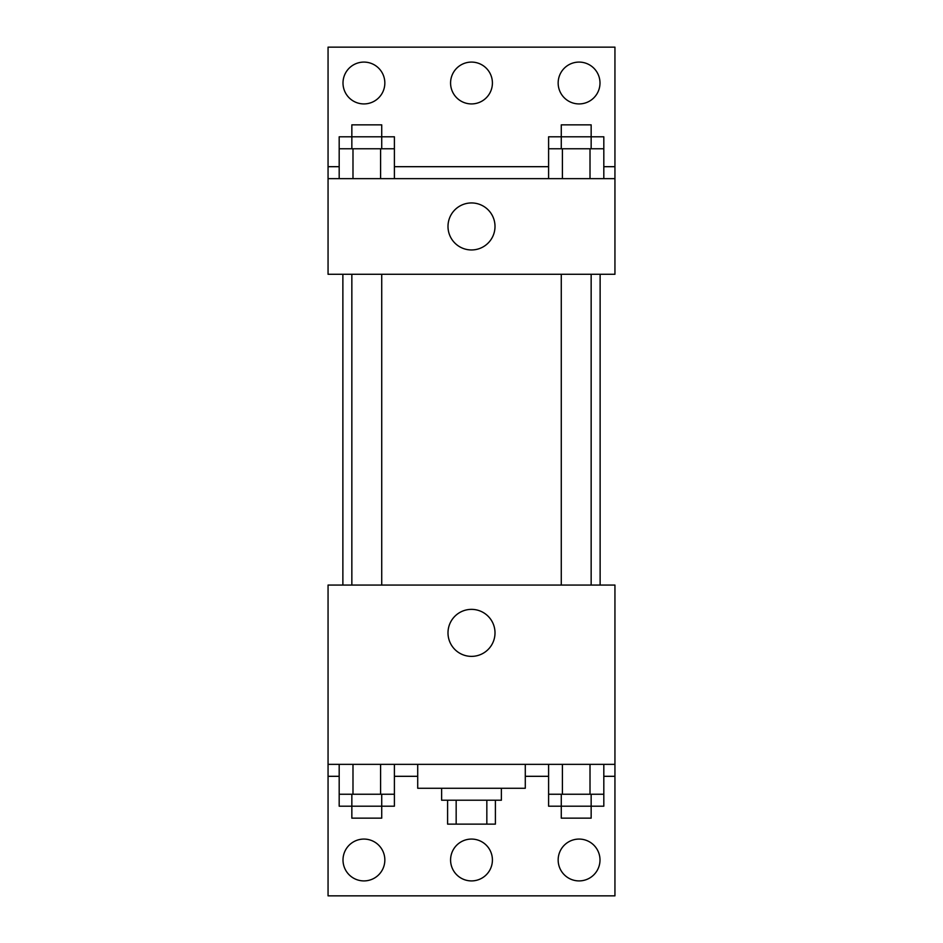 <?xml version="1.0" encoding="UTF-8"?>
<svg xmlns="http://www.w3.org/2000/svg" width="943" height="943" viewBox="0 0 943 943"><rect width="100%" height="100%" fill="white"/><g stroke="black" fill="none" stroke-linecap="round" stroke-linejoin="round"><path stroke-width="1.41" d="M486.836 800.218L486.836 824.123L447.595 824.123L447.595 800.218M486.836 824.123L495.405 824.123L495.405 800.218M501.381 788.265L501.381 800.218L441.619 800.218L441.619 788.265M456.164 800.218L456.164 824.123M417.714 764.36L417.714 788.265L525.286 788.265L525.286 764.36M328.058 764.36L328.058 585.061L614.942 585.061L614.942 764.36L328.058 764.36L328.058 895.85L614.942 895.85L614.942 776.313L603.815 776.313M614.942 764.36L614.942 776.313M447.996 632.871A23.504 23.504 0 0 1 483.252 612.514A23.504 23.504 0 0 1 483.252 653.228A23.504 23.504 0 0 1 447.996 632.871M548.602 776.313L525.286 776.313M417.714 776.313L394.398 776.313M339.185 776.313L328.058 776.313M558.162 859.992A20.923 20.923 0 0 1 589.54 841.875A20.923 20.923 0 0 1 589.54 878.11A20.923 20.923 0 0 1 558.162 859.992M343.004 859.992A20.923 20.923 0 0 1 374.383 841.875A20.923 20.923 0 0 1 374.383 878.11A20.923 20.923 0 0 1 343.004 859.992M450.577 859.992A20.923 20.923 0 0 1 481.956 841.875A20.923 20.923 0 0 1 481.956 878.11A20.923 20.923 0 0 1 450.577 859.992M600.125 274.272L600.125 585.061M591.155 585.061L591.155 274.272M381.726 274.272L381.726 585.061M614.942 274.272L328.058 274.272L328.058 47.15L614.942 47.15L614.942 274.272M614.942 178.64L328.058 178.64M447.996 226.45A23.504 23.504 0 0 1 483.252 206.093A23.504 23.504 0 0 1 483.252 246.807A23.504 23.504 0 0 1 447.996 226.45M328.058 166.687L339.185 166.687M394.398 166.687L548.602 166.687M603.815 166.687L614.942 166.687M450.577 83.008A20.923 20.923 0 0 1 481.956 64.89A20.923 20.923 0 0 1 481.956 101.125A20.923 20.923 0 0 1 450.577 83.008M384.838 83.008A20.923 20.923 0 0 1 353.46 101.125A20.923 20.923 0 0 1 353.46 64.89A20.923 20.923 0 0 1 384.838 83.008M599.996 83.008A20.923 20.923 0 0 1 568.617 101.125A20.923 20.923 0 0 1 568.617 64.89A20.923 20.923 0 0 1 599.996 83.008M591.155 148.758L591.155 124.853L561.274 124.853L561.274 136.806L603.815 136.806L603.815 148.758L548.602 148.758L548.602 178.64M603.815 148.758L603.815 178.64M590.012 148.758L590.012 178.64M562.405 148.758L562.405 178.64M381.726 148.758L381.726 124.853L351.845 124.853L351.845 136.806L394.398 136.806L394.398 148.758L339.185 148.758L339.185 178.64M394.398 148.758L394.398 178.64M380.595 148.758L380.595 178.64M352.988 148.758L352.988 178.64M561.274 148.758L561.274 136.806L548.602 136.806L548.602 148.758M351.845 148.758L351.845 136.806L339.185 136.806L339.185 148.758M603.815 764.36L603.815 794.242L548.602 794.242L548.602 806.194L591.155 806.194L591.155 818.147L561.274 818.147L561.274 794.242M548.602 764.36L548.602 794.242M590.012 764.36L590.012 794.242M562.405 764.36L562.405 794.242M591.155 794.242L591.155 806.194L603.815 806.194L603.815 794.242M394.398 764.36L394.398 794.242L339.185 794.242L339.185 806.194L381.726 806.194L381.726 818.147L351.845 818.147L351.845 794.242M339.185 764.36L339.185 794.242M380.595 764.36L380.595 794.242M352.988 764.36L352.988 794.242M381.726 794.242L381.726 806.194L394.398 806.194L394.398 794.242M342.875 274.272L342.875 585.061M561.274 585.061L561.274 274.272M351.845 274.272L351.845 585.061"/></g></svg>
